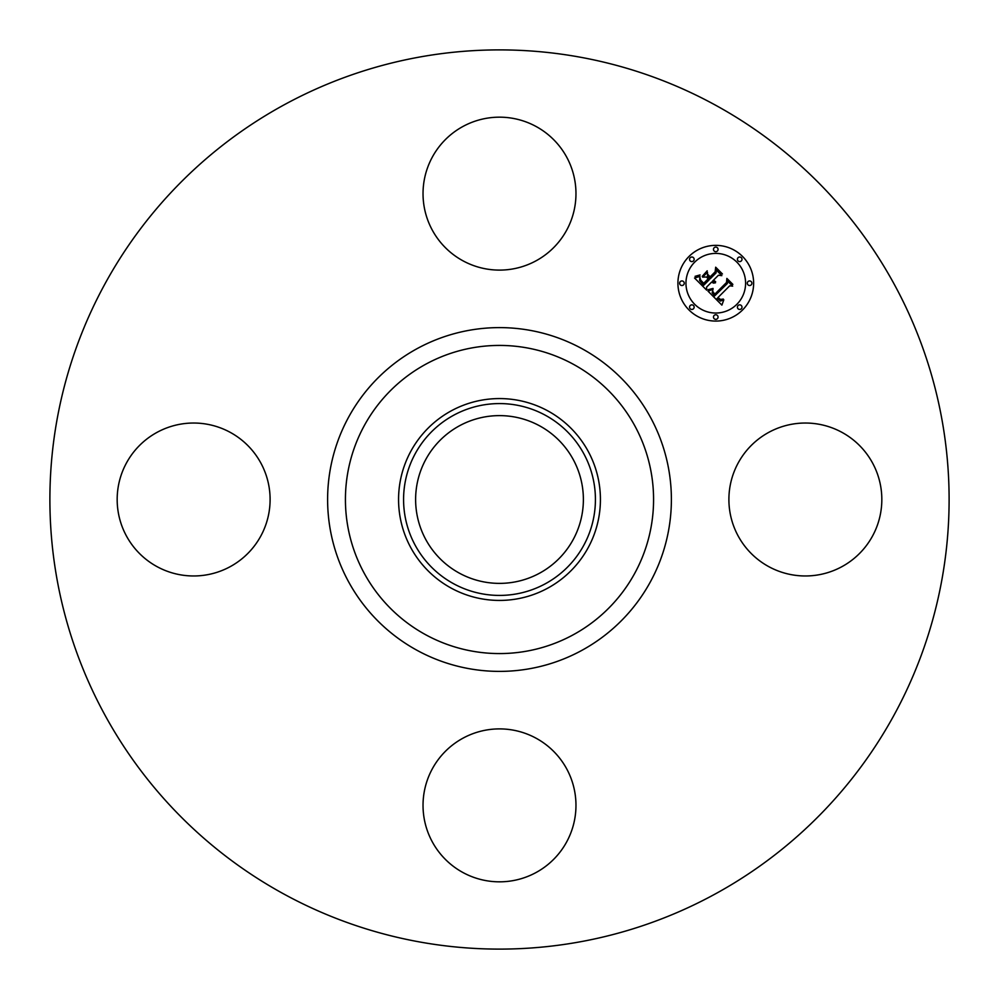 <?xml version="1.0" encoding="UTF-8"?>
<svg xmlns="http://www.w3.org/2000/svg" width="999" height="999" viewBox="0 0 999 999"><rect width="100%" height="100%" fill="white"/><g stroke="black" fill="none" stroke-linecap="round" stroke-linejoin="round"><path stroke-width="1.5" d="M738.261 462.837A76.461 76.461 0 0 1 842.02 432.392A76.461 76.461 0 0 1 872.464 536.163A76.461 76.461 0 0 1 768.706 566.608A76.461 76.461 0 0 1 738.261 462.837M283.941 894.068A449.612 449.612 0 0 1 104.932 283.941A449.612 449.612 0 0 1 715.059 104.932A449.612 449.612 0 0 1 894.068 715.059A449.612 449.612 0 0 1 283.941 894.068M547.889 410.926A100.936 100.936 0 0 1 547.889 588.074A100.936 100.936 0 0 1 398.564 499.5A100.936 100.936 0 0 1 547.889 410.926M545.491 583.678A95.929 95.929 0 0 1 415.322 545.491A95.929 95.929 0 0 1 453.509 415.322A95.929 95.929 0 0 1 583.678 453.509A95.929 95.929 0 0 1 545.491 583.678M459.29 573.114A83.879 83.879 0 0 1 425.886 459.29A83.879 83.879 0 0 1 539.71 425.886A83.879 83.879 0 0 1 573.114 539.71A83.879 83.879 0 0 1 459.29 573.114M462.837 260.739A76.461 76.461 0 0 1 432.392 156.98A76.461 76.461 0 0 1 536.163 126.536A76.461 76.461 0 0 1 566.608 230.294A76.461 76.461 0 0 1 462.837 260.739M260.739 536.163A76.461 76.461 0 0 1 156.98 566.608A76.461 76.461 0 0 1 126.536 462.837A76.461 76.461 0 0 1 230.294 432.392A76.461 76.461 0 0 1 260.739 536.163M536.163 738.261A76.461 76.461 0 0 1 566.608 842.02A76.461 76.461 0 0 1 462.837 872.464A76.461 76.461 0 0 1 432.392 768.706A76.461 76.461 0 0 1 536.163 738.261M689.01 256.456A37.85 37.85 0 0 1 742.544 256.456A37.85 37.85 0 0 1 742.544 309.99A37.85 37.85 0 0 1 689.01 309.99A37.85 37.85 0 0 1 689.01 256.456M694.692 262.138A29.82 29.82 0 0 1 736.862 262.138A29.82 29.82 0 0 1 736.862 304.308A29.82 29.82 0 0 1 694.692 304.308A29.82 29.82 0 0 1 694.692 262.138M708.016 291.146L712.999 289.373L712.15 292.769L714.61 295.966L727.434 283.429L727.322 280.781L732.667 286.126L729.67 285.851L718.031 297.49L720.429 299.45L723.313 299.051L720.766 299.987L717.856 297.927L717.157 298.364L720.479 301.061L723.813 299.8L721.89 305.12L708.016 291.146M708.141 289.698L713.074 288.436L708.141 289.698M712.774 291.346L714.76 294.218L726.535 282.467L726.872 278.409L732.854 284.378L727.197 279.358L726.972 282.717L714.784 294.905L712.774 291.346M694.542 278.009L699.974 276.411L699.612 280.507L703.733 285.264L709.215 279.782L708.491 279.071L703.671 283.903L700.574 280.682L699.999 277.847L700.724 280.195L703.696 283.291L708.204 278.783L706.443 277.01L702.584 277.123L707.492 272.215L707.517 276.124L710.189 278.808L716.083 272.902L716.108 269.892L721.852 275.637L718.431 275.249L713.398 280.282L715.634 281.643L713.086 280.594L712.537 281.144L715.521 282.779L713.511 283.117L711.55 282.13L706.618 287.063L706.68 290.147L694.542 278.009M695.079 276.336L700.049 274.925L697.552 276.411L695.079 276.336M707.205 270.804L702.272 276.336L707.205 270.804M710.164 276.81L715.172 271.803L715.671 267.195L722.439 273.976L716.008 268.169L715.609 271.965L710.152 277.422L707.767 274.413L710.164 276.81M690.222 305.532A2.298 2.298 0 0 1 693.468 305.532A2.298 2.298 0 0 1 693.468 308.778A2.298 2.298 0 0 1 690.222 308.778A2.298 2.298 0 0 1 690.222 305.532M690.222 257.68A2.298 2.298 0 0 1 693.468 257.68A2.298 2.298 0 0 1 693.468 260.926A2.298 2.298 0 0 1 690.222 260.926A2.298 2.298 0 0 1 690.222 257.68M680.319 281.606A2.298 2.298 0 0 1 683.566 281.606A2.298 2.298 0 0 1 683.566 284.852A2.298 2.298 0 0 1 680.319 284.852A2.298 2.298 0 0 1 680.319 281.606M738.074 257.68A2.298 2.298 0 0 1 741.32 257.68A2.298 2.298 0 0 1 741.32 260.926A2.298 2.298 0 0 1 738.074 260.926A2.298 2.298 0 0 1 738.074 257.68M714.148 247.764A2.298 2.298 0 0 1 717.394 247.764A2.298 2.298 0 0 1 717.394 251.011A2.298 2.298 0 0 1 714.148 251.011A2.298 2.298 0 0 1 714.148 247.764M741.32 308.778A2.298 2.298 0 0 1 738.074 308.778A2.298 2.298 0 0 1 738.074 305.532A2.298 2.298 0 0 1 741.32 305.532A2.298 2.298 0 0 1 741.32 308.778M717.394 318.681A2.298 2.298 0 0 1 714.148 318.681A2.298 2.298 0 0 1 714.148 315.434A2.298 2.298 0 0 1 717.394 315.434A2.298 2.298 0 0 1 717.394 318.681M751.236 284.852A2.298 2.298 0 0 1 747.989 284.852A2.298 2.298 0 0 1 747.989 281.606A2.298 2.298 0 0 1 751.236 281.606A2.298 2.298 0 0 1 751.236 284.852M573.364 364.285A154.071 154.071 0 0 1 634.715 573.364A154.071 154.071 0 0 1 425.636 634.715A154.071 154.071 0 0 1 364.285 425.636A154.071 154.071 0 0 1 573.364 364.285M581.905 348.651A171.89 171.89 0 0 1 650.349 581.905A171.89 171.89 0 0 1 417.095 650.349A171.89 171.89 0 0 1 348.651 417.095A171.89 171.89 0 0 1 581.905 348.651"/></g></svg>
